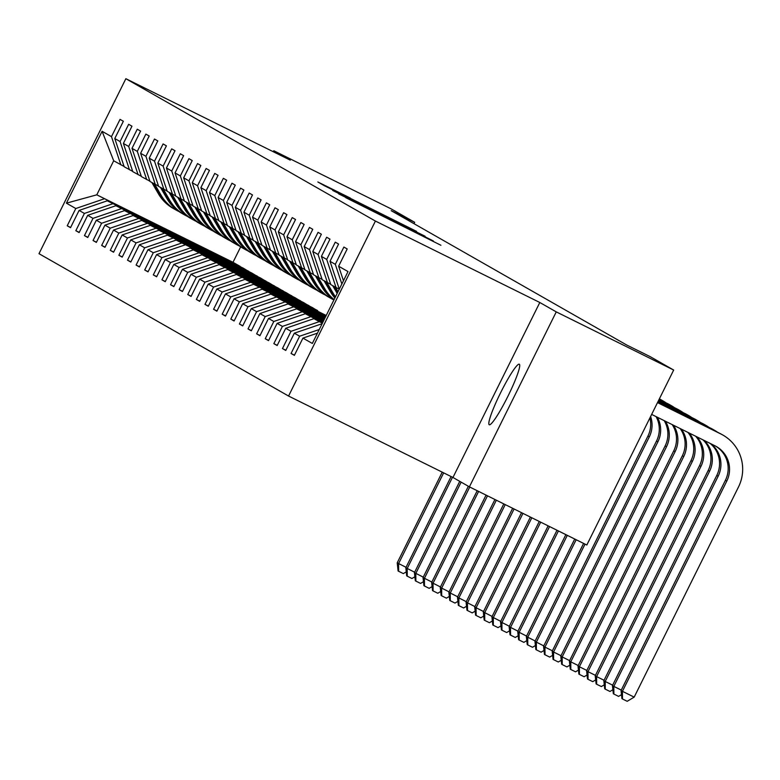 <?xml version="1.0" encoding="UTF-8"?>
<svg xmlns="http://www.w3.org/2000/svg" width="780" height="780" viewBox="0 0 780 780"><rect width="100%" height="100%" fill="white"/><g stroke="black" fill="none" stroke-linecap="round" stroke-linejoin="round"><path stroke-width="1.17" d="M345.755 197.662L440.905 245.261L345.755 197.662M489.245 424.749A33.793 4.056 -63.6 0 0 489.274 424.769A33.793 4.056 -63.6 0 0 507.858 396.396A33.793 4.056 -63.6 0 0 519.295 364.221A33.793 4.056 -63.6 0 0 519.275 364.202A33.793 4.056 -63.6 0 0 500.692 392.574A33.793 4.056 -63.6 0 0 489.245 424.749M350.376 198.101L317.84 181.974L324.265 185.65L416.5 231.338L350.279 198.296M290.248 160.134L273.799 150.755L391.228 208.923L414.677 222.3L391.199 210.668L626.74 345.033L650.227 356.665L673.676 370.042L556.257 311.873L539.809 302.494L375.414 221.062L125.863 78.702L290.248 160.134M338.783 193.586L433.348 240.952L338.647 193.849M332.68 190.447L425.081 236.233L332.68 190.447M375.414 221.062L288.561 396.035L39 253.685L125.863 78.702M70.629 227.477L67.226 225.791L70.532 227.672L79.102 210.415L84.396 213.437L75.835 230.695L79.141 232.586L87.711 215.329L93.005 218.351L84.445 235.609L87.75 237.5L96.32 220.233L101.614 223.255L93.054 240.523L96.359 242.405L104.93 225.147L110.224 228.169L101.663 245.427L104.968 247.319L113.539 230.061L118.833 233.083L110.272 250.341L113.578 252.232L122.148 234.965L127.452 237.988L118.882 255.255L122.187 257.147L130.757 239.879L136.061 242.902L127.491 260.169L130.796 262.051L139.367 244.793L144.671 247.816L136.1 265.073L139.405 266.965L147.976 249.707L153.28 252.73L144.709 269.987L148.015 271.879L156.585 254.611L161.889 257.634L153.319 274.901L156.624 276.783L165.194 259.526L170.498 262.548L161.928 279.805L165.233 281.697L173.803 264.44L179.107 267.462L170.537 284.719L173.843 286.611L182.413 269.344L187.717 272.366L179.147 289.633L182.452 291.515L191.022 274.258L196.326 277.28L187.756 294.538L191.061 296.429L199.631 279.172L204.935 282.194L196.365 299.452L199.67 301.343L208.24 284.076L213.544 287.099L204.974 304.366L208.28 306.248L216.85 288.99L222.154 292.012L213.583 309.27L216.889 311.161L225.459 293.904L230.763 296.927L222.193 314.184L225.498 316.075L234.068 298.808L239.372 301.831L230.802 319.098L234.107 320.99L242.678 303.722L247.982 306.745L239.411 324.012L242.716 325.894L251.287 308.636L256.591 311.659L248.02 328.916L251.326 330.808L259.896 313.55L265.2 316.573L256.63 333.83L259.935 335.722L268.505 318.454L273.809 321.477L265.239 338.744L268.544 340.626L277.115 323.369L282.418 326.391L273.848 343.648L277.154 345.54L285.724 328.282L291.028 331.305L282.457 348.562L285.763 350.454L294.333 333.187L299.637 336.209L291.067 353.476L294.372 355.358L302.942 338.101L312.331 343.453L348.007 271.567L338.627 266.224L347.197 248.957L343.882 247.065L335.312 264.332L341.854 283.969M67.226 225.791L75.787 208.523L66.407 203.171L102.092 131.293L111.472 136.646L120.042 119.379L123.357 121.27L114.787 138.538L120.081 141.55L128.651 124.293L131.966 126.184L123.396 143.442L128.69 146.464L137.261 129.207L140.576 131.099L132.005 148.356L137.299 151.378L145.87 134.111L149.185 136.003L140.614 153.27L145.909 156.293L154.479 139.025L157.794 140.917L149.224 158.174L154.518 161.197L163.088 143.939L166.403 145.831L157.833 163.088L163.127 166.111L171.697 148.853L175.012 150.735L166.442 168.002L171.736 171.025L180.307 153.757L183.622 155.649L175.051 172.906L180.346 175.929L188.916 158.672L192.231 160.563L183.661 177.82L188.955 180.843L197.525 163.585L200.84 165.467L192.27 182.734L197.564 185.757L206.134 168.49L209.45 170.381L200.879 187.639L206.173 190.661L214.744 173.404L218.059 175.295L209.489 192.553L214.783 195.575L223.353 178.318L226.668 180.2L218.098 197.467L223.392 200.489L231.962 183.222L235.277 185.114L226.707 202.381L232.001 205.393L240.572 188.136L243.886 190.028L235.316 207.285L240.611 210.307L249.181 193.05L252.496 194.941L243.925 212.199L249.22 215.221L257.79 197.964L261.105 199.846L252.535 217.113L257.829 220.136L266.399 202.868L269.714 204.76L261.144 222.017L266.438 225.04L275.008 207.782L278.323 209.674L269.753 226.931L275.048 229.954L283.618 212.696L286.933 214.578L278.363 231.845L283.657 234.868L292.227 217.601L295.542 219.492L286.972 236.749L292.266 239.772L300.836 222.514L304.151 224.406L295.581 241.663L300.875 244.686L309.445 227.428L312.76 229.31L304.19 246.577L309.485 249.6L318.055 232.333L321.37 234.224L312.799 251.482L318.094 254.504L326.664 237.247L329.979 239.138L321.409 256.396L326.703 259.418L335.273 242.161L338.588 244.043L330.018 261.31L335.312 264.332M248.791 271.303L107.279 200.801L243.487 268.281L248.693 271.498M132.697 171.366L124.186 166.754L114.787 138.538M107.279 200.801L79.102 210.415M112.573 203.824L84.396 213.437M120.081 141.55L129.48 169.777M257.4 276.208L115.888 205.715L252.096 273.185L257.302 276.412M141.307 176.28L132.795 171.668L123.396 143.442M115.888 205.715L87.711 215.329M121.183 208.738L93.005 218.351M128.69 146.464L138.089 174.691M266.009 281.122L124.498 210.629L260.705 278.099L265.912 281.317M149.916 181.194L141.404 176.582L132.005 148.356M124.498 210.629L96.32 220.233M129.802 213.652L101.614 223.255M137.299 151.378L146.698 179.605M274.619 286.036L133.107 215.534L269.315 283.013L274.521 286.231M158.525 186.098L150.014 181.486L140.614 153.27M133.107 215.534L104.93 225.147M138.411 218.556L110.224 228.169M145.909 156.293L155.308 184.509M283.228 290.94L141.716 220.447L277.924 287.918L283.13 291.145M167.134 191.012L158.623 186.4L149.224 158.174M141.716 220.447L113.539 230.061M147.02 223.47L118.833 233.083M154.518 161.197L163.917 189.423M291.837 295.854L150.326 225.361L286.533 292.831L291.74 296.049M175.744 195.926L167.232 191.314L157.833 163.088M150.326 225.361L122.148 234.965M155.63 228.384L127.452 237.988M163.127 166.111L172.526 194.337M300.446 300.768L158.935 230.275L295.142 297.745L300.349 300.963M184.353 200.83L175.841 196.219L166.442 168.002M158.935 230.275L130.757 239.879M164.239 233.298L136.061 242.902M171.736 171.025L181.136 199.241M309.055 305.672L167.544 235.18L303.752 302.65L308.958 305.877M192.962 205.745L184.451 201.133L175.051 172.906M167.544 235.18L139.367 244.793M172.848 238.202L144.671 247.816M180.346 175.929L189.745 204.155M317.665 310.586L176.153 240.094L312.361 307.564L317.567 310.791M201.572 210.659L193.06 206.047L183.661 177.82M176.153 240.094L147.976 249.707M181.457 243.116L153.28 252.73M188.955 180.843L198.354 209.069M190.066 248.03L326.215 315.471L190.066 248.03L161.889 257.634M210.181 215.572L201.669 210.951L192.27 182.734M184.762 245.008L156.585 254.611M197.564 185.757L206.963 213.974M325.962 315.988L193.372 249.912L326.118 315.666M218.79 220.477L210.278 215.865L200.879 187.639M193.372 249.912L165.194 259.526M198.676 252.935L170.498 262.548M206.173 190.661L215.572 218.887M325.699 316.505L201.981 254.826L325.865 316.192M227.399 225.391L218.887 220.779L209.489 192.553M201.981 254.826L173.803 264.44M207.285 257.849L179.107 267.462M214.783 195.575L224.182 223.801M325.445 317.031L210.59 259.74L325.601 316.709M236.008 230.305L227.497 225.683L218.098 197.467M210.59 259.74L182.413 269.344M215.894 262.762L187.717 272.366M223.392 200.489L232.791 228.706M325.192 317.548L219.2 264.644L325.348 317.226M244.618 235.209L236.106 230.597L226.707 202.381M219.2 264.644L191.022 274.258M224.503 267.667L196.326 277.28M232.001 205.393L241.4 233.62M324.928 318.065L227.809 269.558L325.084 317.743M253.227 240.123L244.715 235.511L235.316 207.285M227.809 269.558L199.631 279.172M233.113 272.581L204.935 282.194M240.611 210.307L250.01 238.534M324.675 318.581L236.418 274.472L324.831 318.269M261.836 245.037L253.325 240.425L243.925 212.199M236.418 274.472L208.24 284.076M241.722 277.495L213.544 287.099M249.22 215.221L258.619 243.448M324.412 319.098L245.027 279.377L324.577 318.786M270.445 249.941L261.934 245.329L252.535 217.113M245.027 279.377L216.85 288.99M250.331 282.399L222.154 292.012M257.829 220.136L267.228 248.352M324.158 319.625L253.636 284.29L324.314 319.303M279.055 254.855L270.543 250.244L261.144 222.017M253.636 284.29L225.459 293.904M258.94 287.313L230.763 296.927M266.438 225.04L275.837 253.266M323.895 320.141L262.246 289.204L324.061 319.819M287.664 259.769L279.152 255.157L269.753 226.931M262.246 289.204L234.068 298.808M267.55 292.227L239.372 301.831M275.048 229.954L284.447 258.18M323.642 320.658L270.855 294.119L323.798 320.336M296.273 264.673L287.761 260.062L278.363 231.845M270.855 294.119L242.678 303.722M276.159 297.141L247.982 306.745M283.657 234.868L293.056 263.084M323.388 321.175L279.464 299.023L323.544 320.863M304.882 269.587L296.371 264.976L286.972 236.749M279.464 299.023L251.287 308.636M284.768 302.045L256.591 311.659M292.266 239.772L301.665 267.998M323.125 321.701L288.073 303.937L323.281 321.38M313.492 274.502L304.98 269.89L295.581 241.663M288.073 303.937L259.896 313.55M293.377 306.959L265.2 316.573M300.875 244.686L310.274 272.912M322.871 322.218L296.683 308.851L323.027 321.896M322.101 279.415L313.589 274.794L304.19 246.577M296.683 308.851L268.505 318.454M301.987 311.873L273.809 321.477M309.485 249.6L318.883 277.817M322.608 322.735L305.292 313.755L322.774 322.413M330.71 284.32L322.198 279.708L312.799 251.482M305.292 313.755L277.115 323.369M310.596 316.777L282.418 326.391M318.094 254.504L327.493 282.731M322.354 323.252L313.901 318.669L322.51 322.93M339.261 289.204L330.808 284.622L321.409 256.396M313.901 318.669L285.724 328.282M319.205 321.691L291.028 331.305M326.703 259.418L336.102 287.644M322.13 323.71L294.333 333.187M319.244 329.521L299.637 336.209M330.018 261.31L339.29 289.146M317.44 333.157L302.942 338.101M338.627 266.224L343.463 280.732M539.809 302.494L452.956 477.467L469.394 486.856L556.257 311.873M469.394 486.856L586.823 545.015L673.676 370.042M273.799 150.755L273.312 151.749M452.956 477.467L288.561 396.035M414.005 223.675L414.677 222.3M240.669 246.87L233.005 262.294L96.798 194.825L240.084 266.584M233.005 262.294L240.181 266.389M124.079 166.462L113.695 160.778L96.798 194.825L66.407 203.171M102.092 131.293L113.695 160.778M103.964 198.919L75.787 208.523M111.472 136.646L120.871 164.863M294.479 355.163L291.067 353.476M285.87 350.249L282.457 348.562M277.261 345.345L273.848 343.648M268.651 340.431L265.239 338.744M260.042 335.517L256.63 333.83M251.433 330.603L248.02 328.916M242.824 325.699L239.411 324.012M234.214 320.785L230.802 319.098M225.605 315.871L222.193 314.184M216.996 310.966L213.583 309.27M208.387 306.052L204.974 304.366M199.778 301.139L196.365 299.452M191.168 296.234L187.756 294.538M182.559 291.32L179.147 289.633M173.94 286.406L170.537 284.719M165.331 281.502L161.928 279.805M156.721 276.588L153.319 274.901M148.112 271.674L144.709 269.987M139.503 266.76L136.1 265.073M130.894 261.856L127.491 260.169M122.284 256.942L118.882 255.255M113.675 252.028L110.272 250.341M105.066 247.124L101.663 245.427M96.457 242.209L93.054 240.523M87.847 237.296L84.445 235.609M79.238 232.391L75.835 230.695M346.964 198.11L426.29 237.403L346.934 198.178M348.592 198.091L374.829 211.273L348.592 198.091M715.679 446.16A26.403 26.208 -60.3 0 1 725.4 480.314L621.056 690.524L622.43 691.314L634.179 697.125L738.524 486.915A39.595 39.312 119.7 0 0 720.905 434.002L657.511 402.607M722.914 435.074L721.539 434.284A39.595 39.312 119.7 0 0 719.521 433.212L657.559 402.519M651.651 414.424L715.036 445.828A26.403 26.208 -60.3 0 1 726.784 481.104L622.43 691.314L622.489 698.968L621.933 698.656L621.056 690.524M634.179 697.125L627.188 701.298L622.489 698.968M717.581 432.256A39.595 39.312 119.7 0 0 712.296 429.088L657.774 402.08M714.304 430.16L712.93 429.38A39.595 39.312 119.7 0 0 710.911 428.308L657.813 402.002M711.058 443.859A26.403 26.208 -60.3 0 1 718.175 476.19L613.821 686.4L621.27 690.085M710.014 443.332A26.403 26.208 -60.3 0 1 716.791 475.4L612.446 685.61L613.821 686.4L613.88 694.054L613.324 693.742L612.446 685.61M621.504 694.639L618.579 696.384L613.88 694.054M708.971 427.343A39.595 39.312 119.7 0 0 703.687 424.183L658.027 401.563M705.695 425.256L704.32 424.466A39.595 39.312 119.7 0 0 702.302 423.394L658.067 401.485M704.184 440.447A26.403 26.208 -60.3 0 1 709.566 471.276L605.212 681.486L612.661 685.181M703.024 439.871A26.403 26.208 -60.3 0 1 708.182 470.496L603.837 680.696L605.212 681.486L605.27 689.149L604.715 688.828L603.837 680.696M612.895 689.725L609.97 691.47L605.27 689.149M700.362 422.428A39.595 39.312 119.7 0 0 695.077 419.269L658.291 401.047M697.086 420.342L695.711 419.552A39.595 39.312 119.7 0 0 693.693 418.48L658.33 400.959M696.813 436.8A26.403 26.208 -60.3 0 1 700.957 466.372L596.602 676.582L604.051 680.267M695.604 436.195A26.403 26.208 -60.3 0 1 699.572 465.582L595.228 675.792L596.602 676.582L596.661 684.236L596.105 683.923L595.228 675.792M604.285 684.82L601.361 686.556L596.661 684.236M691.753 417.524A39.595 39.312 119.7 0 0 686.468 414.356L658.544 400.53M688.477 415.428L687.102 414.638A39.595 39.312 119.7 0 0 685.084 413.575L658.583 400.442M689.188 433.017A26.403 26.208 -60.3 0 1 692.347 461.458L587.993 671.668L595.442 675.353M687.95 432.403A26.403 26.208 -60.3 0 1 690.963 460.668L586.618 670.878L587.993 671.668L588.052 679.322L587.496 679.009L586.618 670.878M595.676 679.907L592.751 681.652L588.052 679.322M332.67 285.685L337.165 293.416M335.429 287.255L338.013 291.71M683.143 412.61A39.595 39.312 119.7 0 0 677.859 409.451L658.808 400.013M679.867 410.514L678.493 409.734A39.595 39.312 119.7 0 0 676.475 408.661L658.846 399.925M333.713 286.279L337.486 292.763M337.691 292.354L334.376 286.66M681.389 429.156A26.403 26.208 -60.3 0 1 683.728 456.544L579.384 666.754L586.833 670.439M680.131 428.532A26.403 26.208 -60.3 0 1 682.354 455.764L578.009 665.964L579.384 666.754L579.442 674.408L578.887 674.096L578.009 665.964M587.067 674.992L584.142 676.738L579.442 674.408M324.061 280.771L330.574 291.983A40.394 40.102 119.7 0 0 334.883 298.019M326.82 282.34L333.333 293.553A40.394 40.102 119.7 0 0 335.468 296.839M325.104 281.365L331.627 292.578A40.394 40.102 119.7 0 0 335.088 297.609M674.534 407.696A39.595 39.312 119.7 0 0 669.25 404.537L659.061 399.487M671.258 405.61L669.883 404.82A39.595 39.312 119.7 0 0 667.865 403.748L659.1 399.409M335.224 297.326A40.394 40.102 -60.3 0 1 332.29 292.958L325.767 281.746M673.481 425.236A26.403 26.208 -60.3 0 1 675.119 451.639L570.775 661.84L578.224 665.535M672.204 424.613A26.403 26.208 -60.3 0 1 673.745 450.85L569.4 661.06L570.775 661.84L570.833 669.503L570.277 669.182L569.4 661.06M578.458 670.088L575.533 671.824L570.833 669.503M315.452 275.857L321.965 287.069A40.394 40.102 119.7 0 0 333.928 299.949M318.211 277.436L324.724 288.649A40.394 40.102 119.7 0 0 334.103 299.588M316.495 276.461L323.017 287.674A40.394 40.102 119.7 0 0 333.976 299.842M665.925 402.782A39.595 39.312 119.7 0 0 660.64 399.623L659.315 398.97M334.015 299.754A40.394 40.102 -60.3 0 1 323.68 288.044L317.158 276.832M665.467 421.278A26.403 26.208 -60.3 0 1 666.51 446.726L562.166 656.935L569.615 660.621M664.18 420.635A26.403 26.208 -60.3 0 1 665.135 445.936L560.791 656.146L562.166 656.935L562.224 664.589L561.668 664.277L560.791 656.146M569.849 665.174L566.923 666.919L562.224 664.589M662.649 400.696L661.274 399.906A39.595 39.312 119.7 0 0 659.363 398.892L660.64 399.623M306.842 270.952L313.355 282.165A40.394 40.102 119.7 0 0 328.068 296.761L329.121 297.356A40.394 40.102 119.7 0 0 329.452 297.541M309.601 272.522L316.115 283.735A40.394 40.102 119.7 0 0 333.83 299.881M307.885 271.547L314.408 282.76A40.394 40.102 119.7 0 0 329.121 297.356M330.827 298.331L329.784 297.736A40.394 40.102 -60.3 0 1 315.071 283.14L308.548 271.927M657.384 417.271A26.403 26.208 -60.3 0 1 657.901 441.811L553.556 652.021L561.005 655.707M656.087 416.627A26.403 26.208 -60.3 0 1 656.526 441.031L552.182 651.232L553.556 652.021L553.615 659.675L553.059 659.363L552.182 651.232M561.239 660.26L558.314 662.005L553.615 659.675M298.233 266.038L304.746 277.251A40.394 40.102 119.7 0 0 319.459 291.847L320.512 292.442A40.394 40.102 119.7 0 0 320.843 292.636M300.992 267.608L307.505 278.821A40.394 40.102 119.7 0 0 325.221 294.967M299.276 266.633L305.799 277.846A40.394 40.102 119.7 0 0 320.512 292.442M322.218 293.426L321.175 292.822A40.394 40.102 -60.3 0 1 306.462 278.226L299.939 267.014M650.617 416.491A26.403 26.208 -60.3 0 1 649.292 436.907L544.947 647.108L552.396 650.803M649.906 417.934A26.403 26.208 -60.3 0 1 647.917 436.118L543.572 646.327L544.947 647.108L545.005 654.771L544.45 654.449L543.572 646.327M552.63 655.346L549.705 657.091L545.005 654.771M289.624 261.125L296.137 272.337A40.394 40.102 119.7 0 0 310.849 286.933L311.902 287.537A40.394 40.102 119.7 0 0 312.234 287.723M292.383 262.704L298.896 273.916A40.394 40.102 119.7 0 0 316.612 290.053M290.667 261.729L297.19 272.942A40.394 40.102 119.7 0 0 311.902 287.537M313.609 288.512L312.565 287.918A40.394 40.102 -60.3 0 1 297.853 273.312L291.33 262.099M583.606 543.426L534.963 641.413L543.787 645.889M585.019 544.128L536.338 642.203L536.396 649.857L535.841 649.545L534.963 641.413M544.021 650.442L541.096 652.187L536.396 649.857M281.014 256.22L287.527 267.423A40.394 40.102 119.7 0 0 302.24 282.029L303.293 282.623A40.394 40.102 119.7 0 0 303.625 282.808M283.774 257.79L290.287 269.002A40.394 40.102 119.7 0 0 308.002 285.148M282.058 256.815L288.581 268.027A40.394 40.102 119.7 0 0 303.293 282.623M305 283.598L303.956 283.003A40.394 40.102 -60.3 0 1 289.244 268.408L282.721 257.195M574.733 539.029L526.354 636.5L535.178 640.975M576.157 539.731L527.728 637.289L527.787 644.943L527.231 644.631L526.354 636.5M535.411 645.528L532.486 647.273L527.787 644.943M272.405 251.306L278.918 262.519A40.394 40.102 119.7 0 0 293.631 277.115L294.684 277.709A40.394 40.102 119.7 0 0 295.015 277.904M275.165 252.876L281.677 264.089A40.394 40.102 119.7 0 0 299.393 280.235M273.448 251.901L279.971 263.113A40.394 40.102 119.7 0 0 294.684 277.709M296.39 278.694L295.347 278.09A40.394 40.102 -60.3 0 1 280.634 263.494L274.111 252.281M565.87 534.641L517.745 631.595L526.568 636.07M567.294 535.343L519.119 632.375L519.178 640.039L518.622 639.717L517.745 631.595M526.802 640.614L523.877 642.359L519.178 640.039M263.796 246.392L270.309 257.605A40.394 40.102 119.7 0 0 285.022 272.2L286.075 272.805A40.394 40.102 119.7 0 0 286.406 272.99M266.555 247.972L273.068 259.184A40.394 40.102 119.7 0 0 290.784 275.32M264.839 246.997L271.362 258.2A40.394 40.102 119.7 0 0 286.075 272.805M287.781 273.78L286.738 273.175A40.394 40.102 -60.3 0 1 272.025 258.58L265.502 247.367M556.998 530.244L509.135 626.681L517.959 631.157M558.422 530.946L510.51 627.471L510.568 635.125L510.013 634.813L509.135 626.681M518.193 635.71L515.268 637.455L510.568 635.125M255.187 241.478L261.7 252.691A40.394 40.102 119.7 0 0 276.412 267.296L277.465 267.891A40.394 40.102 119.7 0 0 277.797 268.076M257.946 243.058L264.459 254.27A40.394 40.102 119.7 0 0 282.175 270.416M256.23 242.083L262.753 253.295A40.394 40.102 119.7 0 0 277.465 267.891M279.172 268.866L278.128 268.271A40.394 40.102 -60.3 0 1 263.416 253.666L256.893 242.463M548.135 525.856L500.526 621.767L509.35 626.242M549.559 526.558L501.901 622.557L501.959 630.211L501.403 629.899L500.526 621.767M509.584 630.796L506.659 632.541L501.959 630.211M246.577 236.574L253.09 247.786A40.394 40.102 119.7 0 0 267.803 262.382L268.856 262.977A40.394 40.102 119.7 0 0 269.188 263.172M249.337 238.144L255.85 249.356A40.394 40.102 119.7 0 0 273.565 265.502M247.621 237.169L254.144 248.381A40.394 40.102 119.7 0 0 268.856 262.977M270.562 263.952L269.519 263.357A40.394 40.102 -60.3 0 1 254.806 248.761L248.284 237.549M539.273 521.459L491.917 616.853L500.741 621.328M540.686 522.161L493.291 617.643L493.35 625.297L492.794 624.985L491.917 616.853M500.975 625.882L498.049 627.627L493.35 625.297M237.968 231.66L244.481 242.873A40.394 40.102 119.7 0 0 259.194 257.468L260.247 258.073A40.394 40.102 119.7 0 0 260.578 258.258M240.727 233.239L247.24 244.442A40.394 40.102 119.7 0 0 264.956 260.588M239.011 232.255L245.534 243.467A40.394 40.102 119.7 0 0 260.247 258.073M261.953 259.048L260.91 258.443A40.394 40.102 -60.3 0 1 246.197 243.847L239.674 232.635M530.4 517.072L483.308 611.949L492.131 616.424M531.823 517.774L484.682 612.739L484.741 620.392L484.185 620.081L483.308 611.949M492.365 620.977L489.44 622.713L484.741 620.392M229.359 226.746L235.872 237.958A40.394 40.102 119.7 0 0 250.585 252.564L251.638 253.159A40.394 40.102 119.7 0 0 251.969 253.344M232.118 228.326L238.631 239.538A40.394 40.102 119.7 0 0 256.347 255.674M230.402 227.351L236.925 238.563A40.394 40.102 119.7 0 0 251.638 253.159M253.344 254.134L252.301 253.539A40.394 40.102 -60.3 0 1 237.588 238.934L231.065 227.721M521.537 512.675L474.698 607.035L483.522 611.51M522.951 513.386L476.073 607.825L476.131 615.478L475.576 615.167L474.698 607.035M483.756 616.063L480.831 617.809L476.131 615.478M220.75 221.842L227.263 233.054A40.394 40.102 119.7 0 0 241.976 247.65L243.028 248.245A40.394 40.102 119.7 0 0 243.36 248.43M223.509 223.411L230.022 234.624A40.394 40.102 119.7 0 0 247.738 250.77M221.793 222.436L228.316 233.649A40.394 40.102 119.7 0 0 243.028 248.245M244.735 249.22L243.691 248.625A40.394 40.102 -60.3 0 1 228.979 234.029L222.456 222.817M512.665 508.287L466.089 602.121L474.913 606.596M514.088 508.989L467.464 602.911L467.522 610.565L466.966 610.252L466.089 602.121M475.147 611.149L472.222 612.895L467.522 610.565M212.141 216.928L218.653 228.14A40.394 40.102 119.7 0 0 233.366 242.736L234.419 243.341A40.394 40.102 119.7 0 0 234.751 243.526M214.9 218.498L221.413 229.71A40.394 40.102 119.7 0 0 239.128 245.856M213.184 217.522L219.707 228.735A40.394 40.102 119.7 0 0 234.419 243.341M236.125 244.316L235.082 243.711A40.394 40.102 -60.3 0 1 220.37 229.115L213.847 217.903M503.802 503.89L457.48 597.217L466.303 601.692M505.225 504.601L458.854 597.997L458.913 605.66L458.357 605.338L457.48 597.217M466.537 606.245L463.613 607.981L458.913 605.66M203.531 212.014L210.044 223.226A40.394 40.102 119.7 0 0 224.757 237.832L225.81 238.426A40.394 40.102 119.7 0 0 226.141 238.612M206.291 213.593L212.803 224.806A40.394 40.102 119.7 0 0 230.519 240.942M204.575 212.618L211.097 223.831A40.394 40.102 119.7 0 0 225.81 238.426M227.516 239.401L226.473 238.807A40.394 40.102 -60.3 0 1 211.76 224.201L205.237 212.989M494.93 499.502L448.87 592.303L457.694 596.778M496.353 500.204L450.245 593.092L450.304 600.746L449.748 600.434L448.87 592.303M457.928 601.331L455.003 603.076L450.304 600.746M194.922 207.109L201.435 218.322A40.394 40.102 119.7 0 0 216.148 232.918L217.201 233.512A40.394 40.102 119.7 0 0 217.532 233.698M197.681 208.679L204.194 219.892A40.394 40.102 119.7 0 0 221.91 236.038M195.965 207.704L202.488 218.917A40.394 40.102 119.7 0 0 217.201 233.512M218.907 234.487L217.864 233.893A40.394 40.102 -60.3 0 1 203.151 219.297L196.628 208.084M486.067 495.105L440.261 587.389L449.085 591.864M487.49 495.817L441.636 588.178L441.694 595.832L441.139 595.52L440.261 587.389M449.319 596.417L446.394 598.163L441.694 595.832M186.313 202.195L192.826 213.408A40.394 40.102 119.7 0 0 207.538 228.004L208.591 228.599A40.394 40.102 119.7 0 0 208.923 228.793M189.072 203.765L195.585 214.978A40.394 40.102 119.7 0 0 213.301 231.124M187.356 202.79L193.879 214.003A40.394 40.102 119.7 0 0 208.591 228.599M210.298 229.583L209.255 228.979A40.394 40.102 -60.3 0 1 194.542 214.383L188.019 203.171M477.204 490.717L431.652 582.484L440.476 586.96M478.618 491.419L433.027 583.264L433.085 590.928L432.529 590.606L431.652 582.484M440.7 591.503L437.785 593.249L433.085 590.928M177.703 197.281L184.216 208.494A40.394 40.102 119.7 0 0 198.929 223.09L199.982 223.694A40.394 40.102 119.7 0 0 200.314 223.88M180.463 198.861L186.976 210.073A40.394 40.102 119.7 0 0 204.691 226.21M178.747 197.886L185.269 209.099A40.394 40.102 119.7 0 0 199.982 223.694M201.689 224.669L200.645 224.075A40.394 40.102 -60.3 0 1 185.932 209.469L179.41 198.256M468.361 486.262L423.043 577.571L431.866 582.046M469.755 487.032L424.418 578.36L424.476 586.014L423.92 585.702L423.043 577.571M432.091 586.599L429.175 588.344L424.476 586.014M169.094 192.377L175.607 203.58A40.394 40.102 119.7 0 0 190.32 218.185L191.373 218.78A40.394 40.102 119.7 0 0 191.704 218.966M171.853 193.947L178.367 205.159A40.394 40.102 119.7 0 0 196.082 221.305M170.137 192.972L176.66 204.184A40.394 40.102 119.7 0 0 191.373 218.78M193.079 219.755L192.036 219.16A40.394 40.102 -60.3 0 1 177.323 204.565L170.8 193.352M459.752 481.348L414.433 572.657L423.257 577.132M461.136 482.137L415.808 573.446L415.867 581.1L415.311 580.788L414.433 572.657M423.481 581.685L420.566 583.43L415.867 581.1M160.485 187.463L166.998 198.676A40.394 40.102 119.7 0 0 181.711 213.272L182.764 213.866A40.394 40.102 119.7 0 0 183.095 214.061M163.244 189.033L169.757 200.245A40.394 40.102 119.7 0 0 187.473 216.391M161.528 188.058L168.051 199.27A40.394 40.102 119.7 0 0 182.764 213.866M184.47 214.841L183.427 214.246A40.394 40.102 -60.3 0 1 168.714 199.651L162.191 188.438M451.094 476.551L405.824 567.752L414.648 572.227M452.507 477.253L407.199 568.532L407.257 576.196L406.702 575.874L405.824 567.752M414.872 576.771L411.957 578.516L407.257 576.196M151.876 182.549L158.389 193.762A40.394 40.102 119.7 0 0 173.101 208.357L174.155 208.962A40.394 40.102 119.7 0 0 174.486 209.147M154.635 184.129L161.148 195.341A40.394 40.102 119.7 0 0 178.854 211.477M152.919 183.154L159.442 194.357A40.394 40.102 119.7 0 0 174.155 208.962M175.861 209.937L174.817 209.332A40.394 40.102 -60.3 0 1 160.105 194.737L153.582 183.524M442.221 472.154L397.215 562.838L406.039 567.313M443.644 472.865L398.59 563.628L398.648 571.282L398.093 570.97L397.215 562.838M406.263 571.867L403.348 573.602L398.648 571.282M720.905 434.002L719.521 433.212M726.784 481.104L725.4 480.314M712.296 429.088L710.911 428.308M718.175 476.19L716.791 475.4M703.687 424.183L702.302 423.394M709.566 471.276L708.182 470.496M695.077 419.269L693.693 418.48M700.957 466.372L699.572 465.582M686.468 414.356L685.084 413.575M692.347 461.458L690.963 460.668M677.859 409.451L676.475 408.661M683.728 456.544L682.354 455.764M331.627 292.578L330.574 291.983M669.25 404.537L667.865 403.748M333.333 293.553L332.29 292.958M675.119 451.639L673.745 450.85M323.017 287.674L321.965 287.069M324.724 288.649L323.68 288.044M666.51 446.726L665.135 445.936M314.408 282.76L313.355 282.165M316.115 283.735L315.071 283.14M657.901 441.811L656.526 441.031M305.799 277.846L304.746 277.251M307.505 278.821L306.462 278.226M649.292 436.907L647.917 436.118M297.19 272.942L296.137 272.337M298.896 273.916L297.853 273.312M288.581 268.027L287.527 267.423M290.287 269.002L289.244 268.408M279.971 263.113L278.918 262.519M281.677 264.089L280.634 263.494M271.362 258.2L270.309 257.605M273.068 259.184L272.025 258.58M262.753 253.295L261.7 252.691M264.459 254.27L263.416 253.666M254.144 248.381L253.09 247.786M255.85 249.356L254.806 248.761M245.534 243.467L244.481 242.873M247.24 244.442L246.197 243.847M236.925 238.563L235.872 237.958M238.631 239.538L237.588 238.934M228.316 233.649L227.263 233.054M230.022 234.624L228.979 234.029M219.707 228.735L218.653 228.14M221.413 229.71L220.37 229.115M211.097 223.831L210.044 223.226M212.803 224.806L211.76 224.201M202.488 218.917L201.435 218.322M204.194 219.892L203.151 219.297M193.879 214.003L192.826 213.408M195.585 214.978L194.542 214.383M185.269 209.099L184.216 208.494M186.976 210.073L185.932 209.469M176.66 204.184L175.607 203.58M178.367 205.159L177.323 204.565M168.051 199.27L166.998 198.676M169.757 200.245L168.714 199.651M159.442 194.357L158.389 193.762M161.148 195.341L160.105 194.737"/></g></svg>

